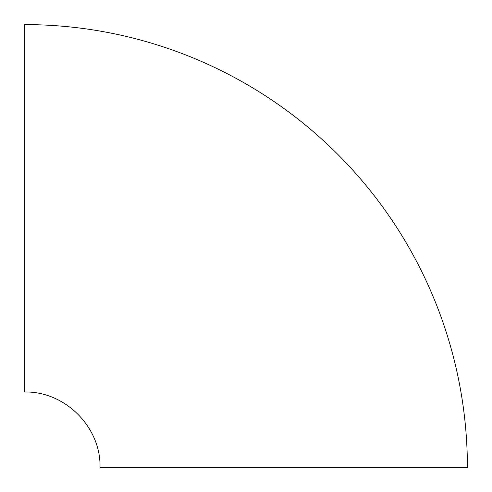 <?xml version="1.0" encoding="UTF-8"?>
<svg xmlns="http://www.w3.org/2000/svg" width="492" height="492" viewBox="0 0 492 492"><rect width="100%" height="100%" fill="white"/><g stroke="black" fill="none" stroke-linecap="round" stroke-linejoin="round"><path stroke-width="0.74" d="M467.4 467.4L99.999 467.4C101.174 427.812 65.59 391.103 24.6 392.001L24.6 24.6A442.8 442.8 0 0 1 467.4 467.4"/></g></svg>
